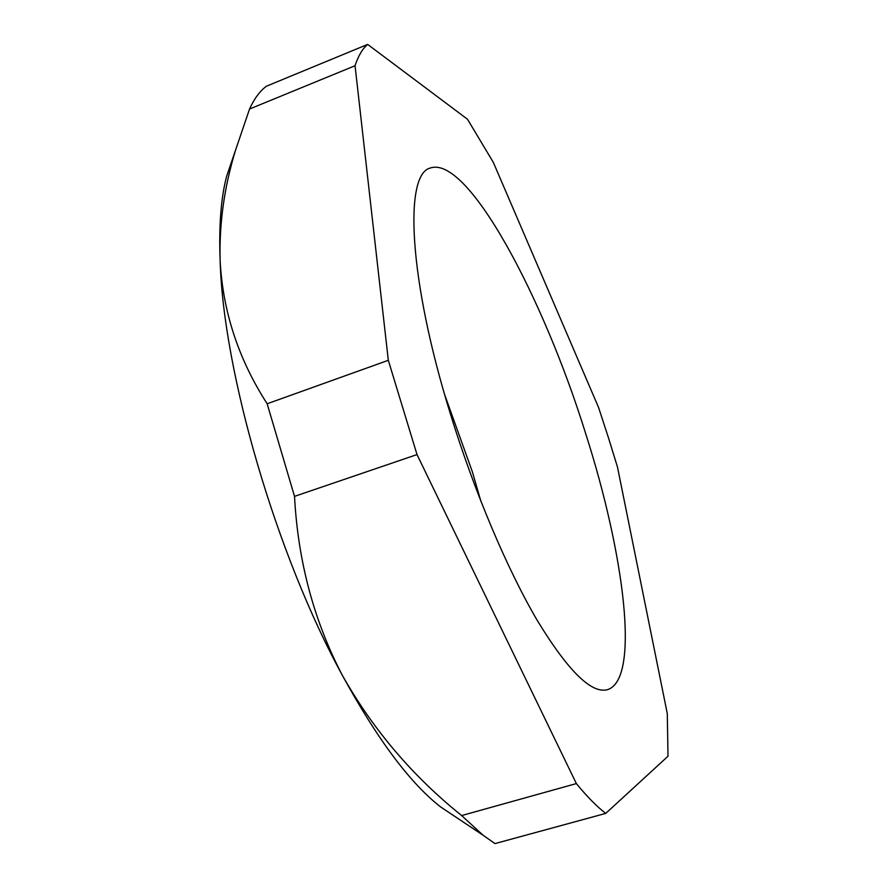 <?xml version="1.0" encoding="UTF-8"?>
<svg xmlns="http://www.w3.org/2000/svg" width="888" height="888" viewBox="0 0 888 888"><rect width="100%" height="100%" fill="white"/><g stroke="black" fill="none" stroke-linecap="round" stroke-linejoin="round"><path stroke-width="1.33" d="M450.505 414.252C408.291 278.41 403.996 173.848 430.403 167.999C467.798 155.2 543.234 296.781 585.78 433.921C624.364 554.345 640.426 679.076 607.603 689.643C591.53 694.105 568.065 670.995 537.196 620.324C507.326 569.452 474.37 491.808 450.505 414.252M444.633 394.561L472.405 471.928L480.885 501.298M576.356 783.582L417.016 454.578L388.311 360.306L355.056 65.723C358.319 55.822 362.515 48.707 367.654 44.4L467.488 119.236L493.295 162.315L598.534 407.381L608.28 437.196L617.471 467.033L667.288 713.575L668.009 756.232L605.727 813.408C596.769 806.493 586.979 796.547 576.356 783.582L461.649 815.561C412.82 776.378 373.082 729.681 342.424 675.468C276.279 554.623 223.399 372.583 220.146 261.161C218.792 226.207 220.946 197.969 226.595 176.423L232.867 158.008M457.031 817.881L440.837 807.092C410.356 783.494 377.555 739.615 342.424 675.468C313.952 620.978 297.98 561.283 294.516 496.37L417.016 454.578M461.649 815.561L483.039 835.208L494.96 843.6L605.727 813.408M388.311 360.306L267.155 403.763C238.606 359.44 222.932 311.91 220.146 261.161C219.059 224.165 224.209 187.124 235.586 150.05L249.539 109.024L355.056 65.723M367.654 44.4L266.378 86.236C259.851 91.098 254.234 98.69 249.539 109.024M267.155 403.763L294.516 496.37M440.837 807.092L483.039 835.208M226.595 176.423L235.586 150.05"/></g></svg>
